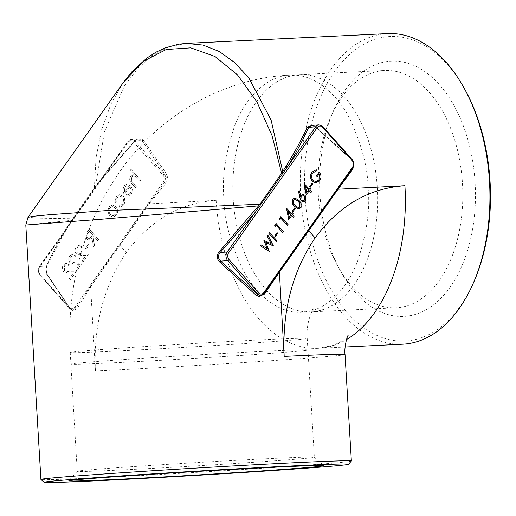 <?xml version="1.0" encoding="UTF-8"?>
<svg xmlns="http://www.w3.org/2000/svg" width="516" height="516" viewBox="0 0 516 516"><rect width="100%" height="100%" fill="white"/><g stroke="black" fill="none" stroke-linecap="round" stroke-linejoin="round"><path stroke-width="0.39" stroke-dasharray="2.58 1.94" d="M64.59 270.603L64.403 265.914L66.229 264.766L68.589 265.837L69.37 264.734L66.145 263.289L63.455 264.966C62.055 267.256 62.159 269.5 63.778 271.7L68.809 273.254L73.369 273.248L69.615 278.563L70.524 279.588L76.052 271.771L69.041 271.777L64.455 270.61L64.403 265.914M70.911 261.664L70.724 256.974L72.55 255.826L74.91 256.897L75.691 255.794L72.466 254.349L69.783 256.02C68.376 258.316 68.486 260.561 70.099 262.754L75.136 264.308L79.696 264.308L75.936 269.616L76.852 270.648L82.379 262.831L75.368 262.831L70.776 261.67L70.724 256.974M77.232 252.717L77.052 248.035L78.871 246.88L81.238 247.957L82.018 246.854L78.787 245.403L76.104 247.08C74.704 249.37 74.807 251.615 76.42 253.814L81.457 255.368L86.017 255.368L82.263 260.677L83.173 261.702L88.7 253.891L81.689 253.891L77.103 252.73L77.052 248.035M86.269 249.299L89.307 244.99L88.526 244.113L85.482 248.415L86.269 249.299L89.307 244.99M97.943 240.824L98.756 239.676L89.3 229.027L85.972 234.064L86.727 239.056L89.126 240.198L92.074 237.947L93.551 247.035L94.557 245.61L93.08 236.528L93.544 235.87L97.808 240.837L98.621 239.682L89.165 229.04L85.837 234.077L86.591 239.063L88.997 240.211L91.945 237.96L93.415 247.041L94.422 245.622L92.945 236.541L93.409 235.883L97.808 240.837M123.272 196.267L119.615 194.629L116.171 196.822L115.049 202.562L116.106 202.188L117.055 197.738L119.68 196.074L122.434 197.299C124.059 199.531 124.156 201.814 122.731 204.136L119.331 205.826L119.19 207.219L120.138 207.277L123.582 205.02C125.433 202.053 125.33 199.137 123.272 196.267L119.48 194.642L116.171 196.822M129.871 186.966C131.457 188.991 131.625 191.107 130.387 193.306L127.962 194.861L126.42 194.661L126.168 196.028L128.02 196.319L131.141 194.326C132.902 191.404 132.722 188.559 130.619 185.786L126.813 184.096L123.84 185.986L122.737 190.991L124.466 194.616L129.742 186.979C131.322 189.004 131.496 191.114 130.251 193.319L127.826 194.867L126.291 194.667L126.033 196.041L127.884 196.332L131.012 194.339C132.767 191.417 132.593 188.566 130.484 185.792L126.678 184.109L123.705 185.992L122.608 190.997L124.33 194.629L129.742 186.979M139.991 181.368L140.765 180.271L131.07 169.358L130.296 170.448L134.25 174.905L133.309 174.872L130.561 176.478C129.245 179.175 129.703 181.561 131.915 183.638L135.514 187.689L136.288 186.599L131.425 180.903L131.541 177.194L133.586 175.995L135.411 176.491L139.855 181.374L140.765 180.271M115.861 206.645L111.946 205.007L108.895 206.929L107.767 211.502L109.463 215.52L113.178 217.152L116.248 215.211C117.977 212.276 117.803 209.425 115.732 206.658L112.514 204.981L109.031 206.922L107.902 211.495L109.598 215.507L113.314 217.139L116.384 215.198C118.112 212.263 117.938 209.412 115.861 206.645L115.732 206.658M316.108 169.732L316.16 171.015L312.58 172.989C311.064 175.511 311.161 177.981 312.864 180.413L315.966 181.735M319.107 173.969L317.05 176.698M319.049 172.092C321.249 174.853 321.423 177.717 319.572 180.671L315.45 183.012M312.025 183.167L312.632 183.844L310.29 187.153M303.963 183.341L309.09 188.959M309.787 187.979L310.484 188.759L309.729 189.83L311.419 191.733L310.793 192.623M309.174 190.797L306.111 194.945M299.364 190.836L300.731 196.344M302.989 194.448L305.104 195.441L305.382 200.73L303.55 201.911M294.771 197.989L298.764 200.395C300.996 202.511 301.544 204.968 300.415 207.761L298.609 208.896M294.513 207.929L295.12 208.606L292.778 211.915M286.451 208.103L291.585 213.721M292.275 212.734L292.972 213.521L292.217 214.591L293.907 216.494L293.281 217.378M291.663 215.559L288.599 219.706M280.775 216.591L288.051 224.782L287.425 225.66M280.936 218.352L279.885 219.661M275.912 223.467L283.187 231.658L282.562 232.535M276.073 225.228L275.022 226.537M277.008 232.684L277.608 233.361L275.267 236.676M269.5 232.529L276.776 240.72L276.15 241.604M260.825 244.803L267.288 248.776M264.018 240.282L270.984 243.578M267.733 235.038L273.087 245.932M265.901 242.443L269.223 251.402M72.698 219.423L100.007 181.039L135.089 140.804L138.888 138.817L141.926 140.468L164.707 174.079L165.81 177.201L164.469 182.677L148.847 203.459L90.19 286.399L75.942 307.858L72.633 309.852L69.86 308.2L47.079 274.589L46.563 265.979C52.232 253.517 59.25 240.469 67.622 226.827L72.698 219.423A1.219 0.535 -144.7 0 0 72.724 219.384A1.219 0.535 -144.7 0 0 72.588 218.765L39.029 218.178L28.019 217.275M25.8 225.04L71.363 220.377L67.777 225.937C59.475 239.572 52.516 252.621 46.904 265.082C45.66 268.578 45.866 272.022 47.517 275.409L70.137 309.026L72.827 310.922L77.187 308.581L90.635 286.793L95.434 371.036C93.325 325.693 103.632 286.187 126.343 252.505C150.35 220.184 180.29 202.788 216.159 200.331L149.292 203.852L165.604 183.554L167.487 177.065L166.081 173.357L143.261 140.023C141.132 137.295 138.398 137.43 135.063 140.423L100.014 180.355L95.563 186.153L104.451 131.651L124.317 86.049L137.682 68.48L152.742 55.283L169.074 46.821L186.141 43.402M387.535 33.579A155.497 94.634 -92.8 0 0 300.731 196.203A155.497 94.634 -92.8 0 0 402.686 344.204M313.302 125.298L315.528 126.672L351.448 158.993L353.673 162.637L353.234 162.753L351.531 159.599L315.547 127.013L311.322 125.453C311.954 125.13 313.315 125.665 315.392 127.059L322.558 126.472L351.944 159.567L351.531 159.599A1.219 0.381 -45.5 0 1 351.306 159.579L315.392 127.059L315.528 126.672M90.19 286.399A1.219 0.535 -144.6 0 1 90.635 286.793L149.485 203.581M351.357 461.046A155.497 2.148 -3.4 0 1 196.267 472.385A155.497 2.148 -3.4 0 1 40.932 479.493M123.266 82.586L110.908 104.187L101.652 129.626L96.034 157.78L94.364 187.972L71.363 220.377A1.219 0.645 34.3 0 1 71.511 221.125A1.219 0.645 34.3 0 1 71.447 221.196M473.372 283.007A152.452 92.783 87.2 0 1 373.661 333.852A152.452 92.783 87.2 0 1 305.001 195.945A152.452 92.783 87.2 0 1 358.181 47.685A152.452 92.783 87.2 0 1 463.845 87.604M475.088 182.761A127.781 77.768 87.2 0 1 430.512 307.033A127.781 77.768 87.2 0 1 341.947 273.57A127.781 77.768 87.2 0 1 333.955 109.785A127.781 77.768 87.2 0 1 417.534 67.17A127.781 77.768 87.2 0 1 475.088 182.761M166.081 173.357A1.219 0.639 -37.2 0 1 164.707 174.079L164.294 174.111L134.915 141.01A6.095 4.838 85.6 0 0 131.277 139.404L138.888 138.817C138.307 138.585 137.088 139.249 135.244 140.816L135.063 140.423M95.763 186.811A1.219 0.426 -143.9 0 0 95.808 186.773A1.219 0.426 -143.9 0 0 95.563 186.153L94.364 187.972A1.219 0.535 -144.7 0 1 94.505 188.592L67.925 226.64A1.219 0.645 31.6 0 1 67.622 226.827L39.551 266.527L46.563 265.979A1.219 0.806 24.4 0 0 46.943 265.656L67.925 226.64A1.219 0.645 31.6 0 0 67.777 225.937M119.551 244.952A1.219 0.535 -144.8 0 1 120.034 245.371L126.343 252.505M72.827 310.922A1.219 0.871 -77.1 0 0 72.208 309.8L69.17 308.149A1.219 0.516 138.4 0 1 69.338 307.394L39.951 274.293A4.876 3.87 -94.4 0 1 39.545 267.411L128.071 142.229A4.876 3.87 -94.4 0 1 133.541 141.964L162.921 175.059A4.876 3.87 -94.4 0 1 163.333 181.948L74.807 307.13A4.876 3.87 -94.4 0 1 69.338 307.394M352.602 168.21A1.219 0.632 34.7 0 1 352.641 168.139A1.219 0.632 34.7 0 1 352.68 168.093L353.46 162.656A6.095 4.838 -94.4 0 0 351.944 159.567A1.219 0.516 -41.6 0 1 352.222 159.65M94.473 188.624A1.219 0.535 -144.7 0 0 94.505 188.592L100.22 180.974A1.219 0.419 -141.4 0 0 100.014 180.355M46.904 265.082A1.219 0.806 24.4 0 1 46.943 265.656C45.84 268.204 46.027 271.274 47.491 274.86L47.491 274.86A1.219 0.78 -30.6 0 0 47.079 274.589L40.061 275.131L69.447 308.233L69.86 308.2A1.219 0.639 -37.2 0 1 70.195 308.355L47.491 274.86A1.219 0.78 -30.6 0 1 47.517 275.409M100.007 181.039A1.219 0.419 -141.4 0 0 100.22 180.974L135.244 140.816L128.078 141.345L100.007 181.039M70.137 309.026A1.219 0.639 -37.2 0 0 70.195 308.355L72.208 309.8A1.219 0.871 -77.1 0 0 72.047 309.781A6.095 4.838 85.6 0 1 69.447 308.233A1.219 0.516 138.4 0 1 69.17 308.149L39.784 275.047A1.219 0.516 138.4 0 1 39.951 274.293M133.541 141.964A1.219 0.516 138.4 0 1 134.915 141.01L141.926 140.468A1.219 0.78 -30.6 0 0 143.261 140.023M162.921 175.059A1.219 0.516 138.4 0 1 164.294 174.111A6.095 4.838 85.6 0 1 165.81 177.201L167.487 177.065M351.448 158.993A1.219 0.381 -45.5 0 0 351.306 159.579L353.234 162.753L352.641 168.139L351.377 169.945M462.465 183.535A118.764 72.279 87.2 0 1 396.165 307.742A118.764 72.279 87.2 0 1 338.722 267.933A118.764 72.279 87.2 0 1 331.291 115.713A118.764 72.279 87.2 0 1 384.594 70.499A118.764 72.279 87.2 0 1 462.465 183.535M377.306 187.689A118.764 72.279 87.2 0 1 311.006 311.896A118.764 72.279 87.2 0 1 233.026 196.796A118.764 72.279 87.2 0 1 299.435 74.652A118.764 72.279 87.2 0 1 377.306 187.689M377.267 187.695A118.706 72.246 87.2 0 1 311.006 311.838A118.706 72.246 87.2 0 1 233.064 196.796A118.706 72.246 87.2 0 1 299.435 74.71A118.706 72.246 87.2 0 1 377.267 187.695M267.869 458.692A118.764 1.638 176.6 0 0 143.996 465.877A118.764 1.638 176.6 0 0 77.245 471.302A118.764 1.638 176.6 0 0 77.232 471.327A118.764 1.638 176.6 0 0 195.886 465.916A118.764 1.638 176.6 0 0 314.341 457.234A118.764 1.638 176.6 0 0 314.328 457.215A118.764 1.638 176.6 0 0 267.869 458.692M261.502 351.441A118.764 1.638 176.6 0 0 136.888 358.672A118.764 1.638 176.6 0 0 70.86 364.07A118.764 1.638 176.6 0 0 189.514 358.665A118.764 1.638 176.6 0 0 307.975 349.983A118.764 1.638 176.6 0 0 261.502 351.441M261.464 351.441A118.706 1.638 176.6 0 0 136.914 358.672A118.706 1.638 176.6 0 0 70.924 364.07A118.706 1.638 176.6 0 0 189.514 358.665A118.706 1.638 176.6 0 0 307.91 349.99A118.706 1.638 176.6 0 0 261.464 351.441M288.038 211.476L289.05 217.294M293.623 199.898L293.488 199.905C292.759 202.137 293.294 204.039 295.1 205.613L298.493 207.761M294.875 199.137L293.488 199.905M303.04 195.641L301.641 196.454L301.86 200.04L303.44 200.698M305.549 186.715L306.562 192.532M140.629 180.284L131.07 169.358M130.935 169.364L130.167 170.461L134.115 174.911L133.18 174.885L130.425 176.491C129.116 179.187 129.568 181.574 131.786 183.651L135.379 187.701L136.153 186.611L131.29 180.916L131.412 177.207L133.451 176.008L135.276 176.504L139.855 181.374M128.884 186.212L124.408 192.545L124.556 186.986L126.736 185.579L129.019 186.205L124.537 192.539L124.691 186.973L126.736 185.579L129.019 186.205M116.036 196.835L115.049 202.562M114.92 202.569L115.977 202.201L116.919 197.744L119.551 196.086L122.298 197.305C123.924 199.544 124.021 201.827 122.595 204.149L119.202 205.832L119.054 207.232L120.002 207.29L123.582 205.02M123.447 205.026C125.304 202.066 125.201 199.144 123.143 196.274M109.779 207.922L112.088 206.529L114.958 207.8C116.539 209.87 116.687 212.024 115.397 214.25L113.062 215.701L110.269 214.43C108.689 212.353 108.528 210.186 109.779 207.922L112.224 206.516L115.094 207.787C116.674 209.864 116.816 212.012 115.532 214.237L113.198 215.688L110.398 214.417C108.824 212.34 108.663 210.173 109.914 207.916M89.281 231.226L92.493 234.851L91.106 236.844L89.004 238.585L87.436 237.87C86.43 236.218 86.565 234.683 87.849 233.251L89.41 231.22L92.628 234.838L91.242 236.831L89.139 238.579L87.572 237.857C86.559 236.205 86.701 234.67 87.978 233.245L89.41 231.22M89.178 245.003L88.526 244.113M88.397 244.12L85.482 248.415M85.353 248.428L86.133 249.305M76.916 248.041L78.742 246.893L81.238 247.957M81.102 247.964L81.883 246.861L78.658 245.416L75.975 247.093C74.568 249.383 74.672 251.627 76.291 253.827L81.322 255.381L85.882 255.375L82.128 260.69L83.037 261.715L88.565 253.898L81.554 253.904L77.103 252.73M70.595 256.987L72.414 255.833L74.91 256.897M74.781 256.91L75.562 255.807L72.33 254.356L69.647 256.033C68.247 258.322 68.351 260.567 69.963 262.767L75.001 264.321L79.561 264.315L75.807 269.629L76.716 270.655L82.244 262.844L75.233 262.844L70.776 261.67M64.268 265.927L66.093 264.779L68.589 265.837M68.454 265.85L69.234 264.747L66.009 263.302L63.326 264.972C61.92 267.262 62.03 269.507 63.642 271.706L68.68 273.261L73.24 273.261L69.479 278.569L70.395 279.595L75.923 271.784L68.912 271.784L64.455 270.61M95.434 371.036A155.497 2.148 176.6 0 0 258.593 361.568A155.497 2.148 176.6 0 0 345.036 354.498M216.159 200.331A155.497 94.634 -92.8 0 0 318.114 348.332A155.497 94.634 -92.8 0 0 346.488 339.58M318.927 124.859A6.095 4.838 -94.4 0 1 322.558 126.472A1.219 0.516 -41.6 0 1 322.835 126.555M128.071 142.229A1.219 0.535 -144.7 0 1 127.813 141.468L131.277 139.404A6.095 4.838 85.6 0 0 128.078 141.345A1.219 0.535 -144.7 0 0 127.813 141.468L39.287 266.649A1.219 0.535 -144.7 0 1 39.551 266.527A6.095 4.838 85.6 0 0 40.061 275.131A1.219 0.516 138.4 0 1 39.784 275.047C37.771 272.338 37.61 269.539 39.287 266.649A1.219 0.535 -144.7 0 0 39.545 267.411M163.333 181.948A1.219 0.535 -144.7 0 0 164.469 182.677A1.219 0.471 39.7 0 1 165.604 183.554M74.807 307.13A1.219 0.535 -144.7 0 0 75.942 307.858A1.219 0.6 -149.4 0 1 77.187 308.581M148.847 203.459A1.219 0.535 35.1 0 1 149.292 203.852M368.082 188.14C370.307 208.864 366.824 233.161 357.633 261.031C347.868 287.554 326.564 311.58 301.821 312.283L301.821 312.283C277.576 313.909 254.614 293.043 242.288 268.642C230.368 242.881 224.267 219.771 223.996 199.305C221.77 178.581 225.253 154.29 234.445 126.42C244.203 99.891 265.514 75.865 290.256 75.162L290.256 75.162C314.502 73.536 337.464 94.402 349.79 118.803C361.71 144.564 367.811 167.681 368.082 188.14M260.774 339.876A118.706 1.638 176.6 0 0 136.224 347.107A118.706 1.638 176.6 0 0 70.234 352.505A118.706 1.638 176.6 0 0 188.824 347.1A118.706 1.638 176.6 0 0 307.226 338.425A118.706 1.638 176.6 0 0 260.774 339.876M348.158 335.329L346.939 336.8C344.301 339.863 339.431 342.798 332.31 345.597L318.114 348.332L345.146 347.01M262.483 294.771L265.527 291.34M338.722 267.933L341.947 273.57M331.291 115.713L333.955 109.785M311.006 311.896L396.165 307.742M299.435 74.652L384.594 70.499M307.91 349.99L307.226 338.425C305.653 320.055 314.438 306.749 314.257 308.104C313.115 309.755 308.968 311.148 301.821 312.283L311.006 311.838M70.924 364.07L70.234 352.505C68.518 320.23 71.427 289.637 78.967 260.735C87.733 227.53 101.155 198.131 119.248 172.537C158.599 114.778 225.556 77.465 290.256 75.162L299.435 74.71M77.245 471.302L68.776 480.835M314.328 457.215L323.867 465.684M70.86 364.07L77.232 471.327M307.975 349.983L314.341 457.234"/><path stroke-width="0.77" d="M316.031 182.999L312.225 181.355C310.051 178.362 309.923 175.311 311.838 172.202L316.244 169.719L316.295 171.002L312.715 172.976C311.2 175.498 311.29 177.975 312.999 180.4L316.031 181.729L319.03 179.858L319.107 173.969M315.966 181.735L318.894 179.871M319.03 179.858L319.178 173.866L317.185 176.691L316.353 175.911L319.178 172.086C321.384 174.847 321.558 177.704 319.707 180.658L315.45 183.012M310.29 187.153L309.684 186.476L312.161 183.154L312.76 183.831L310.29 187.153M306.246 194.932L303.963 183.341L309.161 189.037L309.923 187.966L310.619 188.753L309.858 189.824L311.548 191.726L310.922 192.61L309.232 190.707L306.246 194.932L304.098 183.328M309.09 188.959L309.923 187.966M310.922 192.61L309.174 190.797M303.55 201.911L301.26 200.911L299.854 197.518L298.454 191.126L299.493 190.83L300.783 196.57L301.286 195.519L303.053 194.442L305.233 195.429L305.517 200.724L303.614 201.904L301.396 200.898L299.983 197.505L298.59 191.114L299.493 190.83M300.647 196.577L301.157 195.525L302.989 194.448M298.609 208.896L294.494 206.432C292.243 204.368 291.669 201.937 292.778 199.157L294.771 197.989M292.778 211.915L292.172 211.238L294.649 207.916L295.249 208.593L292.778 211.915M288.734 219.693L286.451 208.103L291.656 213.798L292.411 212.727L293.107 213.508L292.353 214.585L294.043 216.488L293.417 217.371L291.727 215.469L288.734 219.693L286.586 208.09M291.585 213.721L292.411 212.727M293.417 217.371L291.663 215.559M287.56 225.647L281.001 218.262L279.885 219.661L279.549 218.333L280.91 216.578L288.18 224.77L287.56 225.647L280.936 218.352M282.697 232.529L276.137 225.137L275.022 226.537L274.68 225.208L276.047 223.46L283.316 231.645L282.697 232.529L276.073 225.228M275.267 236.676L274.667 235.999L277.137 232.677L277.743 233.355L275.267 236.676M276.15 241.604L268.875 233.413L269.5 232.529L276.905 240.714L276.15 241.604M273.222 245.926L265.863 242.352L269.223 251.402L260.187 245.713L260.961 244.79L267.475 248.893L263.895 240.462L271.171 243.668L267.095 235.941L267.862 235.025L273.338 245.758L265.901 242.443M267.288 248.776L263.895 240.462M270.984 243.578L267.095 235.941M345.146 347.01L402.686 344.204A155.497 94.634 -92.8 0 0 472.475 285.006A155.497 94.634 -92.8 0 0 462.755 85.701A155.497 94.634 -92.8 0 0 387.535 33.579L186.141 43.402L203.027 45.06L219.41 51.561L234.954 62.771L249.009 78.226L271.1 120.034L282.755 171.647L286.199 165.926A1.219 0.645 -148.4 0 0 287.651 166.5L315.721 126.807A6.095 4.838 -94.4 0 1 318.927 124.859L311.316 125.453L308.71 127.349C303.047 139.81 296.023 152.859 287.651 166.5L255.272 212.289L220.184 252.524C217.713 255.543 217.887 258.413 220.693 261.135L256.684 293.72L259.696 295.236L262.502 294.765L264.153 293.269A1.219 0.535 -144.7 0 0 264.192 293.23A1.219 0.535 -144.7 0 0 263.934 292.469L352.46 167.294A4.876 3.87 85.6 0 0 352.054 160.405L322.668 127.31A4.876 3.87 85.6 0 0 317.198 127.575L228.672 252.75A4.876 3.87 85.6 0 0 229.085 259.638L258.464 292.74A4.876 3.87 85.6 0 0 263.934 292.469M353.77 162.94L352.918 169.042L338.051 189.224L404.918 185.702C368.914 188.217 338.98 205.607 315.095 237.876C292.385 271.551 282.084 311.058 284.193 356.408L279.395 272.164L264.502 294.062L259.013 296.494L255.504 294.662L219.784 262.064C216.585 258.78 216.378 255.336 219.171 251.731L258.548 205.871L103.49 219.068L25.8 225.04L40.919 479.461A155.497 2.148 -3.4 0 1 127.362 472.398A155.497 2.148 -3.4 0 1 290.521 462.923A155.497 2.148 -3.4 0 1 351.37 461.02A155.497 2.148 -3.4 0 1 351.357 461.046L348.493 464.271A152.452 2.103 176.6 0 0 288.85 466.109A152.452 2.103 176.6 0 0 127.955 475.462A152.452 2.103 176.6 0 0 44.157 482.35A152.452 2.103 176.6 0 0 196.448 475.384A152.452 2.103 176.6 0 0 348.493 464.271M286.199 165.926C294.591 152.394 301.634 139.443 307.33 127.071L313.302 125.298M44.157 482.35L40.932 479.493A155.497 2.148 -3.4 0 1 40.919 479.461M315.095 237.876L308.742 230.749L279.201 272.435M282.697 174.04A1.219 0.535 35.3 0 1 281.704 173.453L271.938 135.327L256.833 101.716L237.457 74.852L214.991 56.502L190.791 47.846L166.262 49.497L143.255 61.372L123.266 82.586L28.019 217.275L33.753 216.223L49.381 214.733L105.967 210.644L259.929 204.246L282.755 171.647A1.219 0.606 -149.7 0 0 283.916 172.228M273.88 467.27A127.781 1.767 176.6 0 0 140.597 475.004A127.781 1.767 176.6 0 0 68.776 480.835A127.781 1.767 176.6 0 0 196.428 475.043A127.781 1.767 176.6 0 0 323.867 465.684A127.781 1.767 176.6 0 0 273.88 467.27M462.755 85.701L463.845 87.604A152.452 92.783 87.2 0 1 473.372 283.007L472.475 285.006M259.6 206.619A1.219 0.458 39.9 0 1 258.548 205.871L259.929 204.246A1.219 0.535 35.3 0 0 260.922 204.833M337.787 188.817A1.219 0.535 35.2 0 0 338.051 189.224L308.742 230.749A1.219 0.535 35.4 0 1 308.471 230.31L352.68 168.093A1.219 0.535 -144.7 0 0 352.718 168.055A1.219 0.535 -144.7 0 0 352.46 167.294M264.211 293.191L308.471 230.31M307.33 127.071A1.219 0.806 -155.6 0 0 308.71 127.349L315.721 126.807A1.219 0.535 -144.7 0 1 317.198 127.575M219.171 251.731L220.184 252.524L227.201 251.982L255.272 212.289A1.219 0.419 38.6 0 1 253.962 211.508M255.504 294.662A1.219 0.381 -45.5 0 1 256.684 293.72L257.097 293.688L227.711 260.593L220.693 261.135L219.784 262.064M258.464 292.74A1.219 0.516 -41.6 0 1 257.097 293.688A6.095 4.838 -94.4 0 0 259.696 295.236A1.219 0.561 -80.9 0 0 259.013 296.494M269.352 251.395L260.187 245.713M267.224 235.928L267.862 235.025M260.316 245.7L260.961 244.79M276.279 241.598L268.875 233.413M269.01 233.406L269.636 232.523M275.402 236.663L274.667 235.999M274.796 235.986L277.137 232.677M275.151 226.53L274.68 225.208M274.815 225.195L276.047 223.46M280.014 219.648L279.549 218.333M279.678 218.32L280.91 216.578M289.186 217.288L291.03 214.682L287.999 211.27L289.186 217.288M289.16 217.146L290.895 214.695L288.038 211.476M292.907 211.902L292.172 211.238M292.308 211.225L294.649 207.916M300.544 207.748L298.674 208.89L294.63 206.426C292.379 204.355 291.804 201.93 292.907 199.144L294.836 197.983L298.899 200.382C301.131 202.498 301.679 204.955 300.544 207.748M295.236 205.6L298.558 207.755L299.912 206.98L299.964 203.665L298.325 201.227L294.939 199.131L293.623 199.898C292.888 202.124 293.43 204.026 295.236 205.6M298.493 207.761L299.777 206.987L299.828 203.672L298.196 201.24L294.875 199.137M301.776 196.441L301.995 200.027L303.505 200.698L304.833 199.892L304.621 196.312L303.105 195.635L301.776 196.441M304.621 196.312L303.04 195.641M303.44 200.698L304.704 199.898L304.492 196.319M306.697 192.526L308.536 189.92L305.511 186.508L306.697 192.526M306.672 192.384L308.407 189.933L305.549 186.715M310.419 187.14L309.684 186.476M309.819 186.463L312.161 183.154M315.966 183.006L312.354 181.342C310.187 178.349 310.058 175.298 311.974 172.189L311.838 172.202M311.974 172.189L316.244 169.719M317.185 176.691L316.353 175.911M316.482 175.898L319.178 172.086M348.158 335.329C347.087 335.955 343.972 348.481 345.036 354.498A155.497 2.148 176.6 0 0 284.193 356.408M346.488 339.58A155.497 94.634 -92.8 0 0 404.918 185.702M229.085 259.638A1.219 0.516 -41.6 0 1 227.711 260.593A6.095 4.838 -94.4 0 1 227.201 251.982A1.219 0.535 -144.7 0 1 228.672 252.75M352.054 160.405A1.219 0.516 -41.6 0 0 352.222 159.65L322.835 126.555L318.927 124.859M322.668 127.31A1.219 0.516 -41.6 0 0 322.835 126.555M352.918 169.042A1.219 0.632 34.7 0 1 352.602 168.21M264.108 293.346A1.219 0.432 -144.2 0 0 264.502 294.062M279.13 271.758A1.219 0.542 -144.6 0 0 279.395 272.164M345.036 354.498L351.37 461.02M28.019 217.268L25.8 225.04M186.141 43.402L178.839 44.17L165.539 47.749L155.955 52.193L146.699 58.147L131.683 71.969L123.266 82.586M351.383 169.932L352.718 168.055C354.395 165.165 354.234 162.366 352.222 159.65M262.502 294.765L265.521 291.353"/></g></svg>
